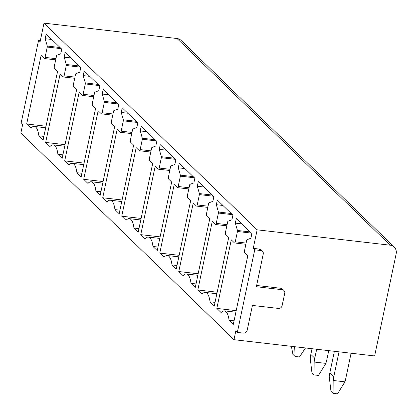 <?xml version="1.0" encoding="UTF-8"?>
<svg xmlns="http://www.w3.org/2000/svg" width="417" height="417" viewBox="0 0 417 417"><rect width="100%" height="100%" fill="white"/><g stroke="black" fill="none" stroke-linecap="round" stroke-linejoin="round"><path stroke-width="0.63" d="M233.989 339.693L374.638 355.951L396.15 253.875A8.21 7.433 -45.9 0 0 394.221 247.099L181.082 40.407A8.21 7.433 -45.9 0 0 177.011 38.505L44.004 23.128L257.143 229.819L253.234 248.365L254.73 249.819L237.325 332.417L235.824 330.962L233.989 339.693L20.85 133.002L22.69 124.271L21.194 122.822L38.599 40.225L40.095 41.674L44.004 23.128M235.344 223.137L236.33 218.461L251.904 233.562L250.919 238.237L247.036 239.681A0.985 0.344 -83.4 0 0 246.682 240.364L244.487 250.773A1.642 0.573 -83.4 0 0 244.659 252.817L247.755 255.819L233.306 324.39L229.032 320.246A19.698 6.849 -83.4 0 0 224.377 310.863A19.698 6.849 -83.4 0 0 221.109 312.562L216.835 308.413L231.284 239.843L234.427 242.892A1.642 0.573 -83.4 0 0 234.568 242.965A1.642 0.573 -83.4 0 0 235.256 241.818L237.435 231.482A0.985 0.344 -83.4 0 0 237.44 230.465L235.344 223.137L241.938 223.898M229.032 320.246L234.057 320.824M216.835 308.413L236.199 310.655M215.412 224.45A1.642 0.573 -83.4 0 0 215.547 224.523A1.642 0.573 -83.4 0 0 216.235 223.376L218.414 213.04A0.985 0.344 -83.4 0 0 218.419 212.024L216.329 204.695L217.314 200.019L232.884 215.12L231.899 219.795L228.016 221.239A0.985 0.344 -83.4 0 0 227.666 221.922L225.472 232.332A1.642 0.573 -83.4 0 0 225.644 234.375L228.735 237.377L214.286 305.948L210.012 301.804A19.698 6.849 -83.4 0 0 205.357 292.421A19.698 6.849 -83.4 0 0 202.089 294.115L197.814 289.971L212.263 221.401L215.412 224.45M196.391 206.008A1.642 0.573 -83.4 0 0 196.532 206.081A1.642 0.573 -83.4 0 0 197.22 204.935L199.399 194.598A0.985 0.344 -83.4 0 0 199.404 193.582L197.309 186.253L198.294 181.577L213.869 196.678L212.884 201.354L209 202.798A0.985 0.344 -83.4 0 0 208.646 203.48L206.451 213.89A1.642 0.573 -83.4 0 0 206.623 215.933L209.72 218.93L195.271 287.506L190.996 283.357A19.698 6.849 -83.4 0 0 186.342 273.974A19.698 6.849 -83.4 0 0 183.073 275.673L178.799 271.53L193.248 202.959L196.391 206.008M177.376 187.567A1.642 0.573 -83.4 0 0 177.512 187.64A1.642 0.573 -83.4 0 0 178.2 186.493L180.379 176.151A0.985 0.344 -83.4 0 0 180.384 175.14L178.294 167.811L179.279 163.136L194.848 178.236L193.863 182.912L189.98 184.356A0.985 0.344 -83.4 0 0 189.631 185.033L187.436 195.448A1.642 0.573 -83.4 0 0 187.608 197.491L190.699 200.488L176.25 269.064L171.976 264.915A19.698 6.849 -83.4 0 0 167.321 255.532A19.698 6.849 -83.4 0 0 164.053 257.232L159.779 253.088L174.228 184.517L177.376 187.567M158.356 169.125A1.642 0.573 -83.4 0 0 158.496 169.198A1.642 0.573 -83.4 0 0 159.185 168.051L161.363 157.709A0.985 0.344 -83.4 0 0 161.369 156.698L159.273 149.364L160.258 144.689L175.833 159.794L174.848 164.47L170.965 165.914A0.985 0.344 -83.4 0 0 170.61 166.591L168.421 177.006A1.642 0.573 -83.4 0 0 168.588 179.044L171.684 182.047L157.235 250.617L152.961 246.473A19.698 6.849 -83.4 0 0 148.306 237.091A19.698 6.849 -83.4 0 0 145.038 238.79L140.764 234.646L155.213 166.075L158.356 169.125M139.341 150.683A1.642 0.573 -83.4 0 0 139.481 150.751A1.642 0.573 -83.4 0 0 140.169 149.604L142.343 139.268A0.985 0.344 -83.4 0 0 142.353 138.251L140.258 130.922L141.243 126.247L156.813 141.353L155.828 146.028L151.944 147.472A0.985 0.344 -83.4 0 0 151.595 148.15L149.401 158.559A1.642 0.573 -83.4 0 0 149.573 160.602L152.669 163.605L138.215 232.175L133.94 228.031A19.698 6.849 -83.4 0 0 129.286 218.649A19.698 6.849 -83.4 0 0 126.017 220.348L121.743 216.204L136.192 147.634L139.341 150.683M120.32 132.236A1.642 0.573 -83.4 0 0 120.461 132.309A1.642 0.573 -83.4 0 0 121.149 131.162L123.328 120.826A0.985 0.344 -83.4 0 0 123.333 119.809L121.238 112.481L122.223 107.805L137.798 122.911L136.812 127.586L132.929 129.03A0.985 0.344 -83.4 0 0 132.575 129.708L130.385 140.117A1.642 0.573 -83.4 0 0 130.552 142.161L133.648 145.163L119.199 213.733L114.925 209.589A19.698 6.849 -83.4 0 0 110.27 200.207A19.698 6.849 -83.4 0 0 107.002 201.906L102.728 197.762L117.177 129.187L120.32 132.236M101.305 113.794A1.642 0.573 -83.4 0 0 101.446 113.867A1.642 0.573 -83.4 0 0 102.134 112.72L104.313 102.384A0.985 0.344 -83.4 0 0 104.318 101.367L102.222 94.039L103.207 89.363L118.782 104.464L117.792 109.139L113.909 110.588A0.985 0.344 -83.4 0 0 113.56 111.266L111.365 121.675A1.642 0.573 -83.4 0 0 111.537 123.719L114.633 126.721L100.179 195.292L95.905 191.148A19.698 6.849 -83.4 0 0 91.25 181.765A19.698 6.849 -83.4 0 0 87.982 183.464L83.708 179.32L98.162 110.745L101.305 113.794M82.285 95.352A1.642 0.573 -83.4 0 0 82.425 95.425A1.642 0.573 -83.4 0 0 83.113 94.278L85.292 83.942A0.985 0.344 -83.4 0 0 85.297 82.926L83.202 75.597L84.187 70.921L99.762 86.022L98.777 90.698L94.894 92.141A0.985 0.344 -83.4 0 0 94.544 92.824L92.35 103.234A1.642 0.573 -83.4 0 0 92.517 105.277L95.613 108.279L81.164 176.85L76.89 172.706A19.698 6.849 -83.4 0 0 72.235 163.323A19.698 6.849 -83.4 0 0 68.967 165.023L64.692 160.873L79.141 92.303L82.285 95.352M63.269 76.91A1.642 0.573 -83.4 0 0 63.41 76.983A1.642 0.573 -83.4 0 0 64.098 75.837L66.277 65.5A0.985 0.344 -83.4 0 0 66.282 64.484L64.187 57.155L65.172 52.479L80.747 67.58L79.762 72.256L75.878 73.7A0.985 0.344 -83.4 0 0 75.524 74.382L73.329 84.792A1.642 0.573 -83.4 0 0 73.501 86.835L76.598 89.837L62.143 158.408L57.869 154.264A19.698 6.849 -83.4 0 0 53.214 144.881A19.698 6.849 -83.4 0 0 49.946 146.576L45.672 142.432L60.126 73.861L63.269 76.91M26.657 123.99L41.106 55.419L44.249 58.469A1.642 0.573 -83.4 0 0 44.39 58.542A1.642 0.573 -83.4 0 0 45.078 57.395L47.257 47.058A0.985 0.344 -83.4 0 0 47.262 46.042L45.166 38.713L46.151 34.038L61.726 49.138L60.741 53.814L56.858 55.258A0.985 0.344 -83.4 0 0 56.509 55.941L54.314 66.35A1.642 0.573 -83.4 0 0 54.486 68.393L57.577 71.39L43.128 139.966L38.854 135.822A19.698 6.849 -83.4 0 0 34.199 126.434A19.698 6.849 -83.4 0 0 30.931 128.134L26.657 123.99L46.021 126.231M197.309 186.253L203.903 187.014M190.996 283.357L196.021 283.941M178.799 271.53L198.164 273.771M159.273 149.364L165.867 150.13M152.961 246.473L157.986 247.057M140.764 234.646L160.128 236.882M121.238 112.481L127.831 113.242M114.925 209.589L119.95 210.168M102.728 197.762L122.092 199.998M83.202 75.597L89.796 76.358M76.89 172.706L81.914 173.284M64.692 160.873L84.057 163.115M40.36 40.428L38.599 40.225M43.879 136.401L38.854 135.822M45.166 38.713L51.76 39.474M237.325 332.417L243.439 333.12A3.284 2.976 -45.9 0 0 247.156 330.358L252.41 305.426L278.394 308.429A3.284 2.976 -45.9 0 0 282.111 305.666L284.738 293.198A3.284 2.976 -45.9 0 0 283.967 290.487A3.284 2.976 -45.9 0 0 282.34 289.726L256.351 286.724L263.247 253.995A3.284 2.976 -45.9 0 0 262.475 251.284A3.284 2.976 -45.9 0 0 260.844 250.523L259.348 249.074L253.234 248.365M259.348 249.074A3.284 2.976 -45.9 0 1 260.974 249.835L262.475 251.284M282.34 289.726L280.839 288.277L256.611 285.473M280.839 288.277A3.284 2.976 -45.9 0 1 282.471 289.038L283.967 290.487M177.011 38.505L390.15 245.196A8.21 7.433 -45.9 0 1 394.221 247.099M390.15 245.196L257.143 229.819M260.844 250.523L254.73 249.819M45.672 142.432L65.042 144.673M62.899 154.843L57.869 154.264M64.187 57.155L70.781 57.916M83.708 179.32L103.077 181.557M100.93 191.726L95.905 191.148M102.222 94.039L108.811 94.8M121.743 216.204L141.113 218.44M138.965 228.615L133.94 228.031M140.258 130.922L146.847 131.689M159.779 253.088L179.148 255.329M177.001 265.499L171.976 264.915M178.294 167.811L184.882 168.572M197.814 289.971L217.179 292.213M215.036 302.382L210.012 301.804M216.329 204.695L222.918 205.456M294.673 346.704L295.064 356.472L292.937 354.408L291.374 346.324M295.064 356.472L299.495 356.983L305.499 347.96M316.67 349.248L314.778 358.213A41.773 37.843 -45.9 0 0 314.157 362.034L314.079 374.914L311.952 372.855L310.217 358.208A41.773 37.843 -45.9 0 1 310.837 354.387L312.031 348.711M314.079 374.914L318.515 375.425L325.875 363.389L314.157 362.034M325.875 363.389A41.773 37.843 -45.9 0 0 326.855 359.605L328.747 350.645M339.026 351.833L333.798 376.655A41.773 37.843 -45.9 0 0 333.178 380.476L333.1 393.356L330.973 391.297L329.232 376.65A41.773 37.843 -45.9 0 1 329.852 372.829L334.392 351.296M333.1 393.356L337.53 393.872L344.895 381.831L333.178 380.476M344.895 381.831A41.773 37.843 -45.9 0 0 345.875 378.052L351.104 353.23M246.113 243.075L235.256 241.818M237.435 231.482L251.425 233.098M250.236 231.946L237.44 230.465M208.078 206.191L197.22 204.935M199.399 194.598L213.389 196.214M212.201 195.062L199.404 193.582M170.042 169.302L159.185 168.051M161.363 157.709L175.354 159.33M174.165 158.173L161.369 156.698M132.007 132.418L121.149 131.162M123.328 120.826L137.318 122.442M136.13 121.29L123.333 119.809M93.971 95.535L83.113 94.278M85.292 83.942L99.282 85.558M98.094 84.406L85.297 82.926M47.262 46.042L60.058 47.522M61.247 48.674L47.257 47.058M45.078 57.395L55.935 58.651M66.282 64.484L79.074 65.964M80.267 67.116L66.277 65.5M64.098 75.837L74.956 77.093M104.318 101.367L117.109 102.848M118.298 104L104.313 102.384M102.134 112.72L112.986 113.977M142.353 138.251L155.145 139.731M156.333 140.883L142.343 139.268M140.169 149.604L151.022 150.86M180.384 175.14L193.18 176.615M194.369 177.772L180.379 176.151M178.2 186.493L189.057 187.744M218.419 212.024L231.216 213.504M232.405 214.656L218.414 213.04M216.235 223.376L227.093 224.633M314.778 358.213L310.837 354.387M333.798 376.655L329.852 372.829M245.858 244.268L234.568 242.965M235.876 312.192L224.377 310.863M207.822 207.385L196.532 206.081M197.84 275.303L186.342 273.974M169.787 170.501L158.496 169.198M159.805 238.42L148.306 237.091M131.756 133.617L120.461 132.309M121.769 201.536L110.27 200.207M93.721 96.734L82.425 95.425M83.734 164.652L72.235 163.323M45.698 127.769L34.199 126.434M55.685 59.845L44.39 58.542M64.718 146.211L53.214 144.881M74.7 78.287L63.41 76.983M102.754 183.094L91.25 181.765M112.736 115.175L101.446 113.867M140.784 219.978L129.286 218.649M150.772 152.059L139.481 150.751M178.82 256.862L167.321 255.532M188.807 188.943L177.512 187.64M216.856 293.75L205.357 292.421M226.843 225.826L215.547 224.523"/></g></svg>
